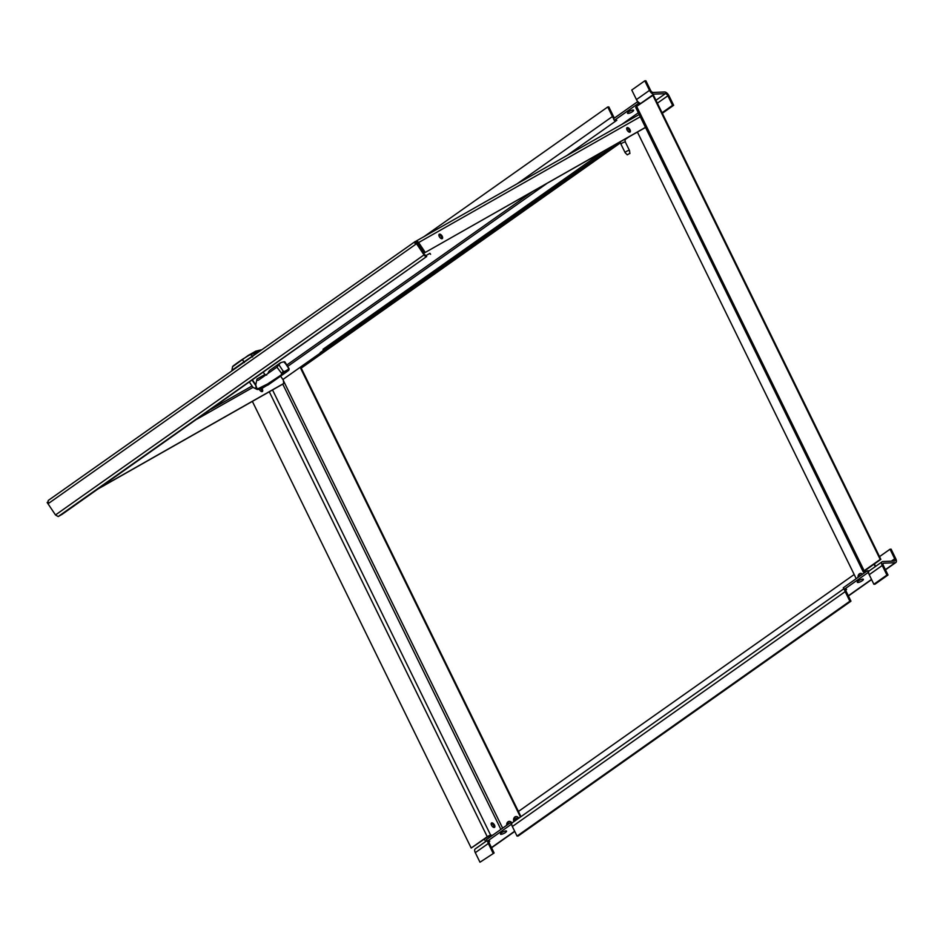 <?xml version="1.0" encoding="UTF-8"?>
<svg xmlns="http://www.w3.org/2000/svg" width="943" height="943" viewBox="0 0 943 943"><rect width="100%" height="100%" fill="white"/><g stroke="black" fill="none" stroke-linecap="round" stroke-linejoin="round"><path stroke-width="1.41" d="M629.606 153.45L627.284 154.841L629.606 153.45M629.889 153.568L629.535 150.644A2.428 0.648 153.9 0 0 629.511 150.585A2.428 0.648 153.9 0 0 629.052 150.444A2.428 0.648 153.9 0 0 626.482 151.387A2.428 0.648 153.9 0 0 625.162 152.719A2.428 0.648 153.9 0 0 625.197 152.766L627.284 154.841M255.824 351.15L248.174 355.464L232.603 366.721L231.884 370.363L258.783 351.668L248.28 355.417L251.192 354.603L252.182 356.336L243.86 361.947L242.398 359.354L255.753 351.173L261.635 349.924M260.327 350.796L251.251 354.438M261.282 349.806L255.671 351.209L242.398 359.354C229.609 368.159 233.204 366.32 232.603 366.721M254.881 352.599L251.698 353.99L255.117 352.977L256.838 351.998L254.292 352.588L253.632 352.894L254.799 353.13M256.06 352.446L255.188 352.647M258.512 350.713L255.129 351.869L258.559 350.772M257.946 351.032L257.191 351.468M258.205 350.973L259.242 350.631M259.561 350.772L258.63 350.867M253.078 353.024L259.408 350.537L255.742 351.362L253.113 353.059M256.119 351.822L254.775 352.246L256.119 351.822M255.742 384.992L256.083 388.375L256.932 388.563L255.742 384.992L256.979 379.027C257.05 380.465 257.745 380.713 259.054 379.758L276.912 367.157L278.869 364.705L283.183 371.188L284.538 371.53L288.263 369.408L288.122 370.705L288.817 370.139A1.933 1.933 0 0 0 289.029 368.583L284.892 361.888M288.263 369.408L288.534 368.147L288.24 370.729L288.534 368.147L284.197 361.688L280.578 362.701L278.869 364.705M256.932 388.563L257.663 389.447L259.384 389.223L258.582 388.469L256.932 388.563L257.663 389.447L252.96 387.349L249.447 382.115M257.474 389.494L257.262 389.506A1.933 1.933 0 0 0 257.545 389.506L259.36 389.235L258.582 388.469L260.716 387.373L262.472 388.139L259.36 389.235M262.036 388.339L260.716 387.373L267.765 383.872L283.112 373.687A0.967 0.837 60.4 0 1 283.006 373.746M262.472 388.139L270.523 383.153A0.967 0.837 -119.6 0 0 270.841 382.658M266.551 385.534L267.729 385.157M269.934 383.294L286.483 371.778M286.872 371.719L271.737 382.386L272.68 381.726L271.773 381.137M288.817 370.139L288.652 370.363A1.933 1.933 0 0 1 288.428 370.587L288.24 370.729M284.527 362.843L284.197 361.688M267.989 373.452A20.64 10.302 -125.2 0 1 270.287 369.962L280.59 362.69M276.912 367.157L281.674 373.416L283.183 371.188L282.888 373.758L281.674 373.416L281.356 374.277M281.91 374.418L284.385 372.815L284.538 371.53M283.112 373.687L267.458 384.885L280.92 375.114M263.121 387.75L266.881 385.027M320.455 353.036L282.865 379.499L280.625 376.139M416.334 242.398A1.556 1.344 60.4 0 1 417.82 243.105L424.385 252.924L645.472 127.364M414.837 243.023L415.71 244.308L48.836 503.197L47.975 501.912L47.15 502.489L55.496 514.961L58.183 516.552L62.073 514.348L426.707 256.496A2.711 1.356 -125.2 0 1 424.02 254.905L415.663 242.434L414.837 243.023M415.274 241.455L48.506 500.273A2.711 1.356 54.8 0 0 48.458 500.309A2.711 1.356 54.8 0 0 48.187 501.794L47.975 501.912M48.187 501.794A2.711 1.356 54.8 0 0 48.836 503.197M626.706 128.154A2.664 1.332 -125.2 0 1 628.804 129.686A2.664 1.332 -125.2 0 1 629.547 132.173M627.06 127.659A2.664 1.332 -125.2 0 1 629.665 129.156A2.664 1.332 -125.2 0 1 630.077 132.055A2.664 1.332 -125.2 0 1 627.449 130.641A2.664 1.332 -125.2 0 1 627.001 127.694A2.664 1.332 -125.2 0 1 627.06 127.659M438.919 234.701A2.664 1.332 -125.2 0 1 441.018 236.233A2.664 1.332 -125.2 0 1 441.76 238.72M439.273 234.206A2.664 1.332 -125.2 0 1 441.878 235.703A2.664 1.332 -125.2 0 1 442.291 238.603A2.664 1.332 -125.2 0 1 439.662 237.188A2.664 1.332 -125.2 0 1 439.214 234.241A2.664 1.332 -125.2 0 1 439.273 234.206M415.05 242.87A2.711 1.356 -125.2 0 1 415.321 241.42A2.711 1.356 -125.2 0 1 415.38 241.384L416.582 241.267A2.711 2.346 60.4 0 1 418.633 242.528L425.21 252.347M424.385 252.924L645.519 127.458M259.266 389.247A2.664 1.332 54.8 0 0 262.378 391.522A2.664 1.332 54.8 0 0 261.812 388.422M261.859 391.651A2.664 1.332 54.8 0 0 260.822 388.787M283.23 379.286L283.702 383.483L282.888 384.06L98.202 488.851M283.702 383.483L99.015 488.274M416.228 242.233L416.947 241.821L416.276 242.304M604.711 151.858L605.359 152.825L320.844 353.613L320.196 352.647L607.752 150.137A1.556 0.778 -125.2 0 1 607.752 150.137A1.556 0.778 -125.2 0 0 607.787 148.864M617.995 143.077L608.718 149.595A2.711 1.356 -125.2 0 1 608.447 151.069A2.711 1.356 -125.2 0 1 608.4 151.104L605.359 152.825M320.844 353.613L323.873 351.88A2.711 1.356 54.8 0 0 323.932 351.845A2.711 1.356 54.8 0 0 323.991 351.81M323.237 350.914L323.048 349.252L603.779 151.139M320.431 352.988L282.865 379.499M617.488 143.36L608.718 149.595M608.424 149.76L607.822 148.853M430.586 254.292L429.937 253.325L426.059 255.529L424.527 254.622L415.663 242.434M662.316 113.29L673.656 105.298L668.964 95.726A4.456 2.228 54.8 0 0 664.556 91.978L653.075 92.461A2.523 1.261 -125.2 0 1 650.576 90.339L645.896 80.768L644.8 80.815L631.763 90.021L636.442 99.581A4.456 2.228 54.8 0 0 637.951 101.75L638.34 103.447L614.317 120.398L616.84 120.291L566.719 155.654M632.458 111.663A3.395 0.896 -26.1 0 1 629.394 113.184A3.395 0.896 -26.1 0 1 627.496 113.231A3.395 0.896 -26.1 0 1 630.148 110.932A3.395 0.896 -26.1 0 1 633.59 110.248A3.395 0.896 -26.1 0 1 632.458 111.663M614.6 117.934A2.523 1.261 -125.2 0 1 613.516 116.484L608.836 106.924L607.74 106.972L424.008 236.634M613.775 118.523A4.456 2.228 -125.2 0 1 612.431 116.531L607.74 106.972M614.317 120.398L613.492 118.712L637.515 101.761M662.057 112.759L672.559 105.345L667.868 95.773A2.523 1.261 54.8 0 0 665.381 93.652L653.888 94.135A4.456 2.228 -125.2 0 1 649.479 90.387L644.8 80.815M637.951 101.75A4.456 2.228 54.8 0 0 640.851 103.341L638.34 103.447M300.958 367.581L320.809 353.566M608.801 150.338L620.282 142.228M673.656 105.298L672.559 105.345M301.218 368.112L620.459 142.829M624.808 139.764L628.828 136.924M858.708 576.892A3.348 2.758 87.6 0 1 860.994 573.415M858.095 577.328A3.348 2.758 87.6 0 1 860.664 573.403A3.348 2.758 87.6 0 1 862.55 574.193M866.546 571.364L864.283 571.364L864.79 570.715L880.856 559.376L653.369 95.019L636.655 106.382A2.711 0.719 153.9 0 0 635.747 107.502L863.234 571.871A2.711 0.719 -26.1 0 1 864.142 570.739L880.196 559.411L652.709 95.043M880.196 559.411L880.856 559.376M865.721 571.953L863.753 572.036A2.711 0.719 -26.1 0 1 863.234 571.871M637.409 132.055L856.209 578.66M486.953 840.649L475.237 848.912A4.456 2.228 54.8 0 0 475.296 852.661L479.975 862.232L494.108 852.979L489.429 843.419A2.523 1.261 -125.2 0 1 489.393 841.297A2.523 1.261 -125.2 0 1 489.782 841.168L487.26 841.274L486.435 839.6L510.458 822.65L512.579 822.567M508.925 823.734A1.697 1.403 87.6 0 1 509.998 822.98M860.287 575.784A1.697 1.403 87.6 0 1 861.36 575.03M516.658 819.679A1.697 1.403 87.6 0 1 517.448 818.241M515.656 820.386A1.697 1.403 87.6 0 1 518.013 818.724M862.244 580.723A3.395 0.896 153.9 0 0 863.375 579.308A3.395 0.896 153.9 0 0 859.933 579.992A3.395 0.896 153.9 0 0 857.281 582.291A3.395 0.896 153.9 0 0 859.179 582.244A3.395 0.896 153.9 0 0 862.244 580.723M505.401 832.551A3.395 0.896 153.9 0 0 506.532 831.137A3.395 0.896 153.9 0 0 503.091 831.82A3.395 0.896 153.9 0 0 500.438 834.119A3.395 0.896 153.9 0 0 502.336 834.06A3.395 0.896 153.9 0 0 505.401 832.551M882.176 561.733L869.14 570.939A4.456 2.228 54.8 0 0 868.574 572.484A4.456 2.228 54.8 0 0 869.198 574.688L873.878 584.259L886.927 575.053L882.235 565.482A4.456 2.228 -125.2 0 1 882.176 561.733A4.456 2.228 -125.2 0 1 882.86 561.521L894.353 561.038A2.523 1.261 54.8 0 0 894.73 560.92A2.523 1.261 54.8 0 0 894.707 558.798L890.015 549.227L879.513 556.641M873.878 584.259L874.974 584.212L888.011 575.006L886.927 575.053M888.011 575.006L883.332 565.446A2.523 1.261 -125.2 0 1 883.296 563.325A2.523 1.261 -125.2 0 1 883.685 563.195L895.166 562.712A4.456 2.228 54.8 0 0 895.85 562.5A4.456 2.228 54.8 0 0 895.791 558.751L891.111 549.18L890.015 549.227M849.867 601.21L850.963 601.163L518.131 836.028L517.035 836.076L849.867 601.21L845.176 591.638A4.456 2.228 -125.2 0 1 844.551 589.434L843.29 587.784L867.301 570.833L868.574 572.484M867.301 570.833L869.422 570.739M844.115 589.458L868.126 572.507M850.963 601.163L846.272 591.591A2.523 1.261 -125.2 0 1 846.236 589.469A2.523 1.261 -125.2 0 1 846.625 589.351L844.551 589.434M843.796 588.821L512.297 822.767A4.456 2.228 54.8 0 0 511.719 824.312A4.456 2.228 54.8 0 0 512.344 826.516L517.035 836.076M510.458 822.65L511.719 824.312M487.26 841.274L511.283 824.323M854.181 574.523L518.414 811.463M484.407 839.14L485.61 841.592M479.975 862.232L494.108 852.979M493.012 853.026L488.333 843.466A4.456 2.228 -125.2 0 1 487.696 841.262M507.346 824.842A3.348 2.758 87.6 0 1 509.633 821.365M506.733 825.278A3.348 2.758 87.6 0 1 509.303 821.353A3.348 2.758 87.6 0 1 511.577 822.602M514.477 821.223A3.348 2.758 87.6 0 1 516.505 816.52M513.97 821.577A3.348 2.758 87.6 0 1 513.947 821.518A3.348 2.758 87.6 0 1 516.175 816.508A3.348 2.758 87.6 0 1 518.709 818.241M491.173 823.439A2.664 1.332 -125.2 0 1 493.272 824.984A2.664 1.332 -125.2 0 1 494.014 827.471M491.503 825.231A2.664 1.332 -125.2 0 1 491.468 822.991A2.664 1.332 -125.2 0 1 494.097 824.406A2.664 1.332 -125.2 0 1 494.545 827.341A2.664 1.332 -125.2 0 1 491.503 825.231M252.37 401.376L471.194 848.04L487.908 836.677L491.845 835.781M471.194 848.04L487.248 836.7A2.711 0.719 -26.1 0 1 490.702 835.286L492.67 835.203M520.453 817.003L300.18 367.357M520.949 816.65L300.676 367.004M629.511 150.585L625.409 142.204A2.428 0.648 153.9 0 0 624.95 142.051A2.428 0.648 153.9 0 0 622.368 142.994A2.428 0.648 153.9 0 0 621.048 144.326L620.199 141.827M232.827 366.438L242.398 359.354M256.626 353.413L252.182 356.336L252.618 356.984M244.284 362.595L243.86 361.947L231.884 370.351M288.122 370.705L284.385 372.815M255.529 385.204L252.17 380.194M255.777 384.885L252.488 379.97M270.523 383.153L269.356 383.813A0.967 0.837 -119.6 0 0 269.604 383.53M288.452 369.573L288.534 368.147M263.851 375.137L256.979 379.027M532.866 191.37L287.226 364.717M288.051 366.132L547.246 183.213M418.633 242.528L640.285 116.767M196.957 419.152L252.972 387.373M252.04 385.982L210.902 409.321M608.4 151.104L323.873 351.88M58.183 516.552L426.707 256.496M424.02 254.905L55.496 514.961M612.431 116.531L517.094 183.814M665.381 93.652L655.951 100.312M638.317 112.759L621.838 124.382M640.851 103.341L653.888 94.135M657.365 103.188L667.868 95.773M649.479 90.387L636.442 99.581M874.067 564.173L875.269 566.613M864.142 570.739L636.655 106.382M489.146 841.616L489.782 841.168M869.198 574.688L882.235 565.482M883.049 563.643L883.685 563.195M512.344 826.516L845.176 591.638M846.001 589.799L846.625 589.351M894.707 558.798L891.347 561.168M895.166 562.712L885.383 569.631M871.509 579.415L848.323 595.776M514.666 831.231L491.468 847.604M475.296 852.661L488.333 843.466M269.285 391.781L487.248 836.7M490.702 835.286L272.527 389.93M282.759 384.131L500.886 829.404M502.654 828.166L283.383 380.583M625.162 152.719L621.048 144.326M625.409 142.204L624.808 139.21M626.789 129.321L627.779 128.613M252.96 387.349L257.262 389.506M266.68 375.055L264.7 374.336L263.345 372.308M269.392 382.575L269.285 383.777L287.367 371.271L286.224 370.917M272.162 382.092L267.942 385.027M283.171 372.65L284.314 373.004L281.038 375.031M608.447 151.069L323.932 351.845M416.37 240.96L639.189 114.539M415.321 241.42L48.458 500.309M874.397 563.938L875.587 566.389M491.574 847.792L514.76 831.431M848.417 595.976L871.603 579.603M885.477 569.82L895.85 562.5"/></g></svg>
